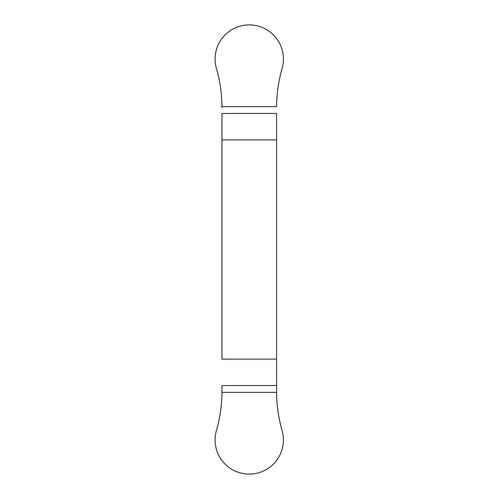 <?xml version="1.0" encoding="UTF-8"?>
<svg xmlns="http://www.w3.org/2000/svg" width="499" height="499" viewBox="0 0 499 499"><rect width="100%" height="100%" fill="white"/><g stroke="black" fill="none" stroke-linecap="round" stroke-linejoin="round"><path stroke-width="0.75" d="M276.589 392.364L276.583 359.118L276.589 392.364C276.683 405.331 278.517 418.05 282.091 430.512A34.163 34.163 0 0 1 239.832 472.778A34.163 34.163 0 0 1 216.423 430.512C219.99 418.05 221.83 405.331 221.924 392.364L221.93 385.534L221.924 392.364C221.83 405.331 219.997 418.05 216.423 430.512A34.163 34.163 0 0 0 239.832 472.778A34.163 34.163 0 0 0 282.091 430.512C278.517 418.05 276.683 405.331 276.589 392.364L221.924 392.364M276.583 113.466L276.583 139.882L276.583 113.466L221.93 113.466L221.93 139.882L276.583 139.882L276.583 359.118L221.93 359.118L221.93 113.466M221.93 359.118L221.93 139.882M282.091 68.488C278.517 80.95 276.683 93.669 276.589 106.636C276.683 93.669 278.517 80.95 282.091 68.488A34.163 34.163 0 0 0 282.091 49.632A34.163 34.163 0 0 1 282.091 68.488M216.423 68.488A34.163 34.163 0 0 1 239.832 26.222A34.163 34.163 0 0 1 282.091 49.632A34.163 34.163 0 0 0 239.832 26.222A34.163 34.163 0 0 0 216.423 68.488C219.99 80.95 221.83 93.669 221.924 106.636L221.93 107.609L221.924 106.636C221.83 93.669 219.997 80.95 216.423 68.488M276.583 139.882L276.583 359.118M221.924 106.636L276.589 106.636M221.93 385.534L276.583 385.534"/></g></svg>
